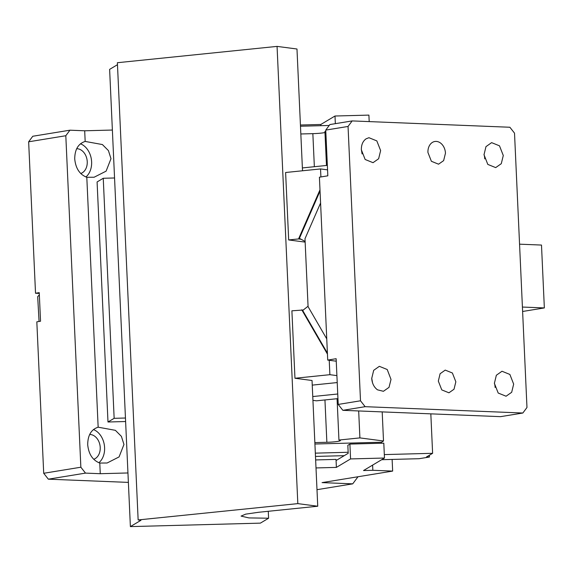 <?xml version="1.0" encoding="UTF-8"?>
<svg xmlns="http://www.w3.org/2000/svg" width="573" height="573" viewBox="0 0 573 573"><rect width="100%" height="100%" fill="white"/><g stroke="black" fill="none" stroke-linecap="round" stroke-linejoin="round"><path stroke-width="0.86" d="M427.938 152.482L431.39 161.285L438.553 164.186L443.638 160.626L445.465 153.184A11.503 8.695 80.7 0 0 434.85 141.488A11.503 8.695 80.7 0 0 427.938 152.482M325.751 130.092L329.876 124.556L352.166 120.917L348.047 126.454L360.503 400.792L338.213 404.431L336.136 358.705L327.72 360.08L319.412 177.193L327.828 175.818L325.751 130.092L348.047 126.454M338.213 404.431L342.855 410.318L365.144 406.68L522.848 413.018L526.974 407.482L514.518 133.144L509.877 127.249L352.166 120.917M365.144 406.68L360.503 400.792M391.015 379.426L387.212 369.513L379.333 366.326L373.682 370.33L371.734 378.424C372.106 383.444 374.026 387.248 377.5 389.833L383.409 391.295L389.01 387.369L391.015 379.426M366.097 138.816C362.852 141.137 361.269 144.797 361.355 149.811L365.151 159.487L373.03 162.682L378.624 158.757L380.63 150.584L376.826 140.901L368.948 137.706L366.097 138.816M513.666 384.125L509.87 374.441L501.991 371.254L496.34 375.258L494.392 383.351L498.195 393.035L506.066 396.222L511.668 392.297L513.666 384.125M455.843 381.804L452.391 373.002L445.228 370.101L440.093 373.739L438.324 381.095L441.776 389.898L448.938 392.799L454.017 389.239L455.843 381.804M503.287 155.512L499.491 145.829L491.613 142.641L485.961 146.645L484.013 154.739L487.809 164.415L495.688 167.61L501.282 163.685L503.287 155.512M522.848 413.018L500.558 416.657L342.855 410.318M372.443 382.528L372.436 382.456A12.649 9.562 80.7 0 0 372.429 382.227L371.719 378.123M362.057 153.915L362.057 153.843A12.649 9.562 80.7 0 0 362.05 153.614L361.341 149.51M495.101 387.455L495.101 387.384A12.649 9.562 80.7 0 0 495.093 387.155A12.649 9.562 80.7 0 0 494.384 383.05M484.722 158.843L484.715 158.771A12.649 9.562 80.7 0 0 484.708 158.542A12.649 9.562 80.7 0 0 483.999 154.438M336.251 361.198L327.72 360.08M522.411 307.049L544.35 307.93L522.612 311.476M544.35 307.93L541.492 245.058L519.561 244.177M320.586 202.992L304.994 238.726L308.081 306.655L326.753 338.887M358.01 476.743L352.724 483.848L322.062 482.616L392.655 471.085L372.851 470.29L363.518 470.54L384.476 458.028L383.803 443.165L349.895 444.075L350.569 458.93L384.476 458.028M350.569 458.93L336.387 467.396L316.002 467.94M127.951 472.961L100.261 473.706L99.781 463.056L107.094 463.005L119.077 456.917L123.961 444.462L121.397 436.361L115.374 430.323L98.155 427.193L86.802 177.293L94.115 177.236L106.098 171.155L110.983 158.692L108.419 150.592L102.395 144.554L85.176 141.431L84.689 130.787L69.927 130.193L32.768 136.259L28.65 141.796L35.526 293.254L39.279 293.405M85.499 473.112L48.34 479.178L43.706 473.284L80.857 467.217L85.499 473.112L100.261 473.706M128.381 482.394L48.34 479.178M352.724 483.848L316.991 489.686M320.873 125.688L320.816 124.477L300.431 125.021M112.38 130.042L84.689 130.787M320.816 124.477L334.997 116.011L335.341 123.661M369.198 121.598L368.905 115.109L334.997 116.011M427.666 456.258L427.694 456.946L429.449 457.018L429.37 455.241M429.449 457.018L419.15 458.701L381.675 459.704M392.125 459.424L392.655 471.085M336.387 467.396L336.079 460.542L348.198 453.3L347.84 445.3L349.895 444.075M315.637 459.94L336.022 459.396L336.079 460.542M125.616 421.527L107.989 422L97.088 181.956L103.247 178.275L114.557 177.974M99.781 463.056C92.697 460.305 88.672 454.21 87.712 444.791L87.705 444.677C87.776 435.236 91.257 429.413 98.155 427.193M86.802 177.293C79.683 174.514 75.657 168.383 74.726 158.907C74.798 149.474 78.279 143.644 85.176 141.431M80.857 467.217L65.809 135.729L69.927 130.193M43.706 473.284L36.822 321.833L40.54 321.224L39.243 292.645L35.526 293.254M372.615 465.111L372.851 470.29M65.809 135.729L28.65 141.796M430.824 413.856L432.615 453.3L426.448 456.982L427.694 456.946M432.615 453.3L384.318 454.59M344.251 455.664L315.479 456.43L344.251 455.664M80.464 143.787A18.4 13.91 -99.3 0 1 91.623 161.858A18.4 13.91 -99.3 0 1 85.886 176.978M93.442 429.549A18.4 13.91 -99.3 0 1 104.594 447.62A18.4 13.91 -99.3 0 1 98.864 462.74M107.989 422L114.149 418.319L125.451 418.018M114.149 418.319L103.247 178.275M76.696 148.715A12.649 9.562 -99.3 0 1 87.239 161.679A12.649 9.562 -99.3 0 1 80.743 173.504M89.667 434.477A12.649 9.562 -99.3 0 1 100.218 447.449A12.649 9.562 -99.3 0 1 93.721 459.274M39.344 294.866L37.689 296.678L39.057 321.467M303.282 310L291.893 310.817L294.959 378.259L312.034 380.493L317.743 506.231L258.473 512.291L245.702 514.139L241.075 516.094L248.875 517.913L268.594 518.228L260.371 523.135L130.386 526.608L140.944 520.305L138.143 519.94L297.824 503.624L277.06 46.392L117.386 62.715L138.143 519.94M305.151 242.107L288.677 239.944L285.612 172.502L320.543 168.935L327.563 169.852M302.508 170.775L296.979 49.006L277.06 46.392M297.824 503.624L317.743 506.231M312.242 385.12L337.218 382.563M294.959 378.259L329.89 374.685L336.903 375.609M314.849 442.6L326.868 442.284L324.948 399.947M268.279 511.288L268.594 518.228M288.677 239.944L298.562 238.934L319.985 189.813M320.909 176.95L320.543 168.935M298.562 238.934L301.09 239.263M305.123 241.455L299.414 238.354L320.042 191.067M302.379 167.932L327.355 165.382M300.839 133.975L312.851 133.652A11.503 1.153 -2.6 0 0 324.977 132.528M325.808 131.324L324.927 131.41L326.474 165.475M329.196 125.466L300.488 126.232M117.472 64.692L109.622 69.376L130.386 526.608M329.89 374.685L329.231 360.281M301.778 309.807L327.448 354.114M308.059 306.24L302.687 310.466L327.398 353.126M337.067 398.708L338.944 440.043L359.901 437.901L383.509 440.995L382.191 411.901M359.901 437.901L358.677 410.956M337.741 393.995L312.765 396.552M337.948 398.622L316.468 400.814L312.937 400.355M338.944 440.043A11.503 1.153 -2.6 0 1 340.412 440.53A11.503 1.153 -2.6 0 1 326.868 442.284M314.914 444.011L381.439 442.234L383.509 440.995M348.155 452.276L315.329 453.15M381.439 442.234L381.482 443.23M314.355 166.714L312.851 133.652"/></g></svg>
